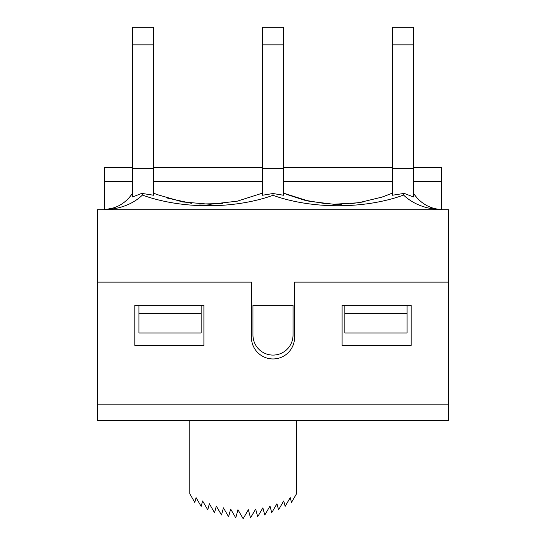 <?xml version="1.0" encoding="UTF-8"?>
<svg xmlns="http://www.w3.org/2000/svg" width="546" height="546" viewBox="0 0 546 546"><rect width="100%" height="100%" fill="white"/><g stroke="black" fill="none" stroke-linecap="round" stroke-linejoin="round"><path stroke-width="0.82" d="M97.502 282.118L97.502 209.712L448.498 209.712L448.498 282.118L294.56 282.118L294.56 337.394A21.56 21.56 0 0 1 273 358.954A21.56 21.56 0 0 1 251.44 337.394L251.44 282.118L97.502 282.118L97.502 420.311L448.498 420.311L448.498 282.118M417.485 198.41C423.594 204.784 431.026 208.517 439.789 209.596A35.927 35.927 0 0 0 441.038 209.712L439.428 209.678C424.576 208.524 412.626 203.658 403.569 195.079L404.224 193.386L403.071 193.509M138.957 313.629L201.14 313.629L201.14 332.971L138.957 332.971L138.957 305.337M441.591 209.712L441.591 167.697L413.397 167.697M132.603 167.697L104.409 167.697L104.409 181.518L132.603 181.518M104.409 209.712L104.409 181.518M407.043 305.337L407.043 332.971L344.86 332.971L344.86 313.629L407.043 313.629M201.14 313.629L201.14 305.337M344.86 305.337L344.86 313.629M252.962 335.046A20.038 20.038 0 0 0 273 355.084A20.038 20.038 0 0 0 293.038 335.046L293.038 305.337L252.962 305.337L252.962 335.046M109.828 209.391L106.572 209.678C121.424 208.524 133.374 203.658 142.431 195.079L141.776 193.386L132.603 196.942L132.603 44.847L153.603 44.847L153.603 27.3L132.603 27.3L132.603 44.847M141.776 193.386L153.603 195.25L153.603 44.847M413.397 44.847L413.397 196.949L404.224 193.386L392.397 195.25L392.397 44.847L413.397 44.847L413.397 27.3L392.397 27.3L392.397 44.847M142.431 195.079C181.279 209.22 234.036 209.309 273 195.311L273 193.53L262.496 195.25L262.496 44.847L283.504 44.847L283.504 27.3L262.496 27.3L262.496 44.847M273 193.53L283.504 195.25L283.504 44.847M283.504 168.25L262.496 168.25M153.603 168.25L132.603 168.25M413.397 168.25L392.397 168.25M383.927 196.43L392.397 193.127L381.872 197.14L358.483 202.771L333.606 204.238L309.152 201.269L283.545 193.148M273 195.311C311.998 209.316 364.701 209.22 403.569 195.079L406.756 197.911M106.572 209.678L105.091 209.678M262.496 193.127L237.23 201.187L210.039 204.293L182.617 201.945L157.098 194.567L153.603 193.127L157.098 194.567M132.603 193.127C126.085 202.859 117.015 208.374 105.378 209.678M114.524 207.657L104.975 209.712M441.038 209.712C429.224 208.517 420.01 202.989 413.397 193.127M286.288 194.287L304.313 200.15L326.426 203.822M334.35 204.259L341.421 204.259M350.675 203.719L363.889 201.849M341.769 205.801L333.988 205.794M224.215 205.214L198.778 205.63M166.23 197.823L191.421 203.303M199.624 204.047L222.748 203.522M134.814 345.413L134.814 305.337L203.904 305.337L203.904 345.413L134.814 345.413M411.186 305.337L411.186 345.413L342.096 345.413L342.096 305.337L411.186 305.337M189.81 420.311L189.81 493.823L194.799 502.416L196.069 497.631L201.153 506.388L202.6 500.948L207.753 509.827L209.357 503.767L214.551 512.708L216.312 506.067L221.512 515.021L223.423 507.828L228.603 516.748L230.644 509.049L235.77 517.881L237.933 509.718L243.154 518.7L248.369 509.718L250.532 517.881L255.658 509.049L257.698 516.748L262.879 507.828L264.79 515.021L269.99 506.067L271.751 512.708L276.945 503.767L278.549 509.827L283.708 500.948L285.149 506.388L290.233 497.631L291.503 502.416L296.492 493.823L296.492 420.311M153.603 181.518L262.496 181.518M283.504 181.518L392.397 181.518M413.397 181.518L441.591 181.518M448.498 404.832L97.502 404.832M153.603 167.697L262.496 167.697M283.504 167.697L392.397 167.697M392.397 193.127L381.872 197.14M439.789 209.596L433.599 208.354"/></g></svg>
